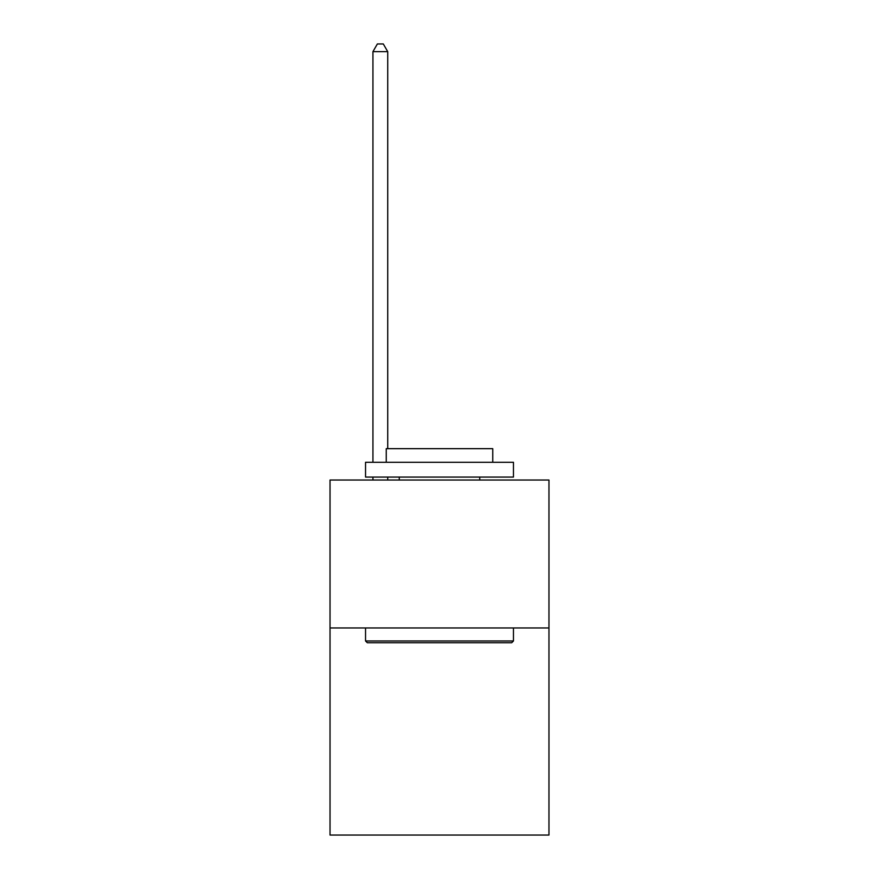 <?xml version="1.0" encoding="UTF-8"?>
<svg xmlns="http://www.w3.org/2000/svg" width="879" height="879" viewBox="0 0 879 879"><rect width="100%" height="100%" fill="white"/><g stroke="black" fill="none" stroke-linecap="round" stroke-linejoin="round"><path stroke-width="1.32" d="M548.968 627.958L548.968 835.05L330.032 835.05L330.032 480.033L548.968 480.033L548.968 627.958L330.032 627.958M367.312 642.747L365.543 640.978L513.457 640.978L511.688 642.747L367.312 642.747M513.457 462.277L513.457 477.077L365.543 477.077L365.543 462.277L513.457 462.277M386.244 462.277L386.244 448.675L492.756 448.675L492.756 462.277M513.457 627.958L513.457 640.978M365.543 627.958L365.543 640.978M479.736 477.077L479.736 480.033M399.264 477.077L399.264 480.033M387.727 448.675L387.727 51.641L372.938 51.641L372.938 462.277M372.938 477.077L372.938 480.033M387.727 477.077L387.727 480.033M372.938 51.641L377.377 43.95L383.288 43.95L387.727 51.641"/></g></svg>
